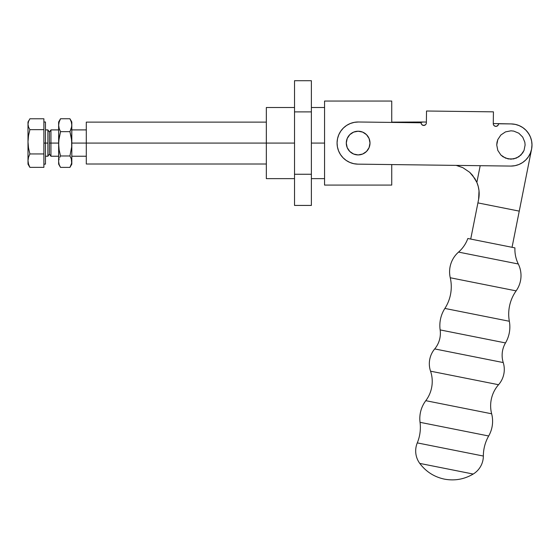 <?xml version="1.0" encoding="UTF-8"?>
<svg xmlns="http://www.w3.org/2000/svg" width="560" height="560" viewBox="0 0 560 560"><rect width="100%" height="100%" fill="white"/><g stroke="black" fill="none" stroke-linecap="round" stroke-linejoin="round"><path stroke-width="0.84" d="M514.927 247.87A33.075 33.075 0 0 0 518.301 263.991L458.549 252.098A33.075 33.075 0 0 0 467.838 238.497L514.927 247.87L467.838 238.497A33.075 33.075 0 0 1 458.549 252.098A26.299 26.299 0 0 0 450.254 277.753A26.299 26.299 0 0 1 458.549 252.098L518.301 263.991A26.299 26.299 0 0 1 516.131 290.871A40.075 40.075 0 0 0 509.348 321.265L444.885 308.434A40.075 40.075 0 0 0 450.254 277.753L516.131 290.871A26.299 26.299 0 0 0 518.301 263.991A33.075 33.075 0 0 1 514.927 247.87M440.146 329.917A31.612 31.612 0 0 1 444.885 308.434A31.612 31.612 0 0 0 440.146 329.917L505.498 342.93A24.416 24.416 0 0 0 503.237 362.565L434.707 348.922A24.416 24.416 0 0 0 440.146 329.917A24.416 24.416 0 0 1 434.707 348.922A23.163 23.163 0 0 0 430.549 371.182A23.163 23.163 0 0 1 434.707 348.922L503.237 362.565A23.163 23.163 0 0 1 498.554 384.72A31.99 31.99 0 0 0 491.652 413.791L425.796 400.68A31.99 31.99 0 0 0 430.549 371.182L498.554 384.72A23.163 23.163 0 0 0 503.237 362.565A24.416 24.416 0 0 1 505.498 342.93A31.612 31.612 0 0 0 509.348 321.265A31.612 31.612 0 0 1 505.498 342.93L440.146 329.917M420.042 422.324A29.764 29.764 0 0 1 425.796 400.68A29.764 29.764 0 0 0 420.042 422.324L488.677 435.988A40.502 40.502 0 0 0 483.35 456.043L417.284 442.89A40.502 40.502 0 0 0 420.042 422.324A40.502 40.502 0 0 1 417.284 442.89A21.077 21.077 0 0 0 419.762 463.407A21.077 21.077 0 0 1 417.284 442.89L483.35 456.043A21.077 21.077 0 0 1 473.207 474.047C464.24 479.325 454.643 481.019 444.409 479.129C434.238 476.959 426.02 471.716 419.762 463.407C426.02 471.716 434.238 476.959 444.409 479.129C454.643 481.019 464.24 479.325 473.207 474.047L419.762 463.407L473.207 474.047A21.077 21.077 0 0 0 483.35 456.043A40.502 40.502 0 0 1 488.677 435.988A29.764 29.764 0 0 0 491.652 413.791A29.764 29.764 0 0 1 488.677 435.988L420.042 422.324M491.652 413.791L425.796 400.68A31.99 31.99 0 0 0 430.549 371.182L498.554 384.72A31.99 31.99 0 0 0 491.652 413.791M509.348 321.265L444.885 308.434A40.075 40.075 0 0 0 450.254 277.753L516.131 290.871A40.075 40.075 0 0 0 509.348 321.265M417.403 122.745A21.077 21.077 0 0 1 423.43 122.003L417.403 122.745M426.384 122.066L423.43 122.003L426.384 122.066M472.57 175.329L476.861 182.406L474.971 178.71L469.707 172.319L462.854 167.671L456.204 165.389L462.854 167.671L469.707 172.319L472.57 175.329L476.861 182.406L480.193 165.69L476.861 182.406A28.98 28.98 0 0 1 478.611 199.388L479.017 190.771L478.254 186.508L476.861 182.406L472.57 175.329L476.861 182.406L478.24 186.473M493.283 123.536L511.371 123.928L493.283 123.536M456.778 165.515L462.854 167.671L456.204 165.389M531.594 149.128L519.253 211.127L477.911 202.895L478.611 199.388L477.911 202.895L519.253 211.127L512.05 247.296L531.594 149.128M512.274 123.97L515.634 124.46M517.167 124.873L519.771 125.874M521.339 126.679L523.53 128.114M526.897 131.25L529.305 134.694M530.131 136.325L531.062 138.789M531.51 140.476L531.93 143.29M531.993 144.543L531.594 149.114M478.772 188.958L479.017 190.771M479.136 192.402L479.143 194.978M479.136 195.111L478.667 199.087M470.715 239.064L477.911 202.895L470.715 239.064M391.734 122.129L423.43 122.003M456.589 165.473L462.854 167.671M478.254 186.508L478.401 187.103M426.314 123.368L426.37 122.857A2.632 2.632 0 0 1 423.738 125.454L425.586 124.698M493.71 125.181L494.9 126.168L496.426 126.322L498.092 125.216L498.547 123.767A2.632 2.632 0 0 1 495.915 126.371A2.632 2.632 0 0 1 493.276 123.704L493.472 124.719M525.966 130.242L528.549 133.448L530.46 137.088L531.622 141.036L532 145.138L531.573 149.226L530.355 153.16L528.402 156.779L525.784 159.95L522.592 162.554L518.959 164.486L515.018 165.676L510.923 166.075A21.077 21.077 0 0 1 510.657 166.075L357.875 164.143L510.657 166.075A21.077 21.077 0 0 0 532 145.138A21.077 21.077 0 0 0 511.189 123.928L515.284 124.383L519.204 125.622L522.816 127.596L525.966 130.242L523.922 128.408M358.141 131.215A11.858 11.858 0 0 1 369.999 143.073A11.858 11.858 0 0 1 358.141 154.924A11.858 11.858 0 0 0 369.999 143.073A11.858 11.858 0 0 0 358.141 131.215L362.684 132.118L366.527 134.687L369.096 138.537L369.999 143.073L369.096 147.609L366.527 151.452L362.684 154.021L358.141 154.924L353.605 154.021L349.762 151.452L347.193 147.609L346.29 143.073L347.193 138.537L349.762 134.687L353.605 132.118L358.141 131.215A11.858 11.858 0 0 0 346.29 143.073A11.858 11.858 0 0 0 358.141 154.924A11.858 11.858 0 0 1 346.29 143.073A11.858 11.858 0 0 1 358.141 131.215M421.862 124.677L423.738 125.454A2.632 2.632 0 0 1 421.106 122.787L421.533 124.271M510.923 130.816L505.491 131.894L500.892 134.967L497.819 139.566L496.741 144.991L497.812 150.416L500.885 155.022L505.491 158.102L510.923 159.187L516.355 158.109L520.954 155.036L524.027 150.437L525.112 145.012L524.839 142.24L522.725 137.123L518.819 133.21L513.709 131.089L510.923 130.816L505.491 131.894L500.892 134.967L497.819 139.566L497.014 142.233L496.741 144.991L497.812 150.416L500.885 155.022L503.034 156.793L508.144 158.914L513.688 158.914L518.805 156.8L522.718 152.887L524.027 150.437L525.112 145.012L524.839 142.24L522.725 137.123L518.819 133.21L513.709 131.089L510.923 130.816M358.414 121.996L421.106 122.787L358.414 121.996A21.077 21.077 0 0 0 337.071 142.807A21.077 21.077 0 0 0 357.875 164.143L353.773 163.688L349.832 162.435L346.213 160.447L343.056 157.787L340.473 154.56L338.576 150.892L337.421 146.923L337.071 142.807L337.526 138.698L338.779 134.764L340.767 131.145L343.434 127.981L346.661 125.398L350.329 123.501L354.291 122.353L358.414 121.996M498.547 123.767L511.189 123.928L498.547 123.767M425.915 124.306L426.16 123.851M426.37 122.857L426.524 111.006L493.43 111.846L493.276 123.704L493.43 111.846L426.524 111.006L426.37 122.857M352.555 132.615L350.329 134.155M358.141 154.924L360.458 154.7M368.004 149.66L369.096 147.609M369.096 138.537L368.004 136.486M366.527 134.687L363.391 132.44M266.336 143.073L294.525 143.073L266.336 143.073L266.336 178.633L266.336 107.506L266.336 143.073L86.296 143.073L266.336 143.073M311.381 143.073L324.555 143.073L311.381 143.073M311.381 111.888L311.381 80.71L294.525 80.71L294.525 111.888L311.381 111.888L311.381 80.71L294.525 80.71L294.525 205.429L311.381 205.429L311.381 111.888L294.525 111.888L294.525 174.251L311.381 174.251L294.525 174.251L294.525 205.429L311.381 205.429L311.381 111.888M324.555 101.052L324.555 185.087L391.734 185.087L391.734 164.57L391.734 185.087L324.555 185.087L324.555 101.052L391.734 101.052L324.555 101.052M391.734 122.416L391.734 101.052L391.734 122.416M86.296 122.129L86.296 143.073L71.813 143.073L86.296 143.073L86.296 164.017L86.296 122.129L266.336 122.129M58.765 123.011L60.522 118.748L59.143 121.94L58.639 125.202L59.143 128.464L60.522 131.649L59.143 128.464L58.639 125.202L58.639 161.679L59.143 164.57L60.522 167.391L69.93 167.391L60.522 167.391L59.143 164.57L58.639 161.679L58.639 164.143L58.765 140.721L60.522 131.649L69.93 131.649L71.631 140.168L71.68 146.902L69.93 155.974L60.522 155.974L59.143 149.961L58.639 143.815L58.639 122.01L58.639 125.202L59.143 121.94L60.522 118.748L58.639 121.996M50.946 143.073L58.639 143.073L50.946 143.073L50.946 129.899L50.946 143.073L49.42 143.073L50.946 143.073L50.946 156.24L50.946 143.073M45.465 129.899L47.887 129.899L47.887 143.073L47.887 129.899L49.42 132.083L49.42 143.073L49.42 132.083L50.946 129.899L58.639 129.899M47.887 143.073L45.465 143.073L47.887 143.073L47.887 156.24L47.887 143.073M43.883 143.073L45.465 143.073L45.465 121.996L45.465 143.073L43.883 143.073M28 122.031L28 164.108M29.106 166.026L29.883 167.363L28.511 164.045L28 160.657L28 164.143L29.435 166.628M29.106 120.12L28 121.996L28 124.215L28.511 121.471L29.883 118.783L43.883 118.783L29.883 118.783L28.511 121.471L28 124.215L28 160.657L28.511 157.262L29.883 153.944L28.511 147.938L28 141.799L28.511 135.66L29.883 129.654L28.511 126.966L28 124.215L28.511 126.966L29.883 129.654L43.883 129.654L29.883 129.654L28.511 135.66L28 141.799L28.511 147.938L29.883 153.944L43.883 153.944L43.883 167.363L29.883 167.363L28.511 164.045L28 160.657L28.511 157.262L29.883 153.944L43.883 153.944L43.883 167.363L29.883 167.363L28.133 163.31M43.883 118.783L43.883 153.944L43.883 118.783M45.465 164.143L45.465 143.073L45.465 164.143L43.883 164.143M58.639 156.24L50.946 156.24L49.42 154.063L49.42 143.073L49.42 154.063L47.887 156.24L45.465 156.24M60.522 167.391L58.639 164.143M59.738 157.374L60.522 155.974L59.738 157.374M58.765 160.23L59.143 158.795L58.765 160.23M69.93 167.391L71.813 164.143L71.813 161.679L71.302 164.57L69.93 167.391L71.68 163.135L71.302 158.795L69.93 155.974L60.522 155.974L59.143 149.961L58.639 143.815L59.143 137.662L60.522 131.649L69.93 131.649L71.302 128.464L71.813 125.202L71.302 121.94L69.93 118.748L60.522 118.748L69.93 118.748L71.302 121.576M71.813 121.996L69.93 118.748L71.302 121.94L71.813 125.202L71.813 121.996L71.68 126.84L69.93 131.649L71.239 137.305L71.813 143.073L71.813 125.202L71.68 146.902L69.93 155.974L71.302 158.795L71.813 161.679L71.813 143.815L71.813 164.136M294.525 107.506L266.336 107.506M324.555 107.506L311.381 107.506M324.555 178.633L311.381 178.633M294.525 178.633L266.336 178.633M71.813 129.899L86.296 129.899M43.883 121.996L45.465 121.996M71.813 156.24L86.296 156.24M266.336 164.017L86.296 164.017"/></g></svg>

